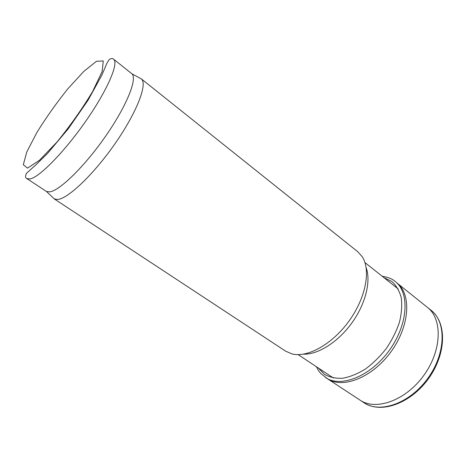 <?xml version="1.0" encoding="UTF-8"?>
<svg xmlns="http://www.w3.org/2000/svg" width="466" height="466" viewBox="0 0 466 466"><rect width="100%" height="100%" fill="white"/><g stroke="black" fill="none" stroke-linecap="round" stroke-linejoin="round"><path stroke-width="0.7" d="M113.558 59.147L131.925 73.809C137.552 78.638 126.729 105.834 105.695 136.078C84.725 166.345 59.532 190.85 49.664 191.881L46.478 191.503L26.847 178.571C25.292 177.96 25.164 176.206 26.457 173.323L36.22 164.527L47.491 153.483L68.118 128.983L88.115 100.138L101.914 75.043L106.9 63.254L109.324 59.415C111.292 58.337 112.702 58.25 113.558 59.147C119.046 62.823 107.698 89.664 86.163 120.624C64.698 151.59 39.365 177.371 30.069 178.932L26.847 178.571M139.59 77.985L141.46 79.004C147.582 84.13 136.928 112.102 115.486 143.015C94.12 173.94 68.123 198.714 57.743 199.46L54.376 198.953L52.827 197.491M141.186 78.771L357.795 251.751L362.292 256.807C370.988 270.035 365.874 297.85 348.987 321.091C332.182 344.386 307.304 357.987 291.966 353.91L285.617 351.16L54.068 198.772M366.177 267.793C371.169 281.266 365.536 304.141 351.673 323.212C337.833 342.3 317.824 354.743 303.465 354.166M327.744 378.922L360.014 400.113C375.771 411.059 405.589 400.678 423.716 375.52C442.024 350.49 442.659 318.925 427.374 307.327L397.236 283.212M316.426 366.742C319.029 371.816 319.257 371.484 320.957 373.645L327.633 378.852C342.813 389.098 372.357 377.6 390.991 351.76C409.795 326.037 411.577 294.39 397.137 283.13L395.506 281.744C392.873 279.157 388.417 277.317 382.149 276.221M27.546 168.121L23.3 164.766L26.818 151.904L36.814 132.606C46.058 117.682 56.38 103.108 67.78 88.878L83.752 71.449L96.462 61.296L103.266 60.935L102.165 71.444L92.618 91.534C82.301 108.683 70.436 125.505 57.021 141.996L39.464 160.275L27.546 168.121M363.998 402.746C379.825 413.785 409.684 403.539 427.759 378.456C446.014 353.502 446.51 321.936 431.114 310.304C447.209 322.973 446.282 354.166 428.347 378.887C410.389 403.597 381.025 414.123 363.998 402.746L360.014 400.113M325.816 377.734C340.978 387.951 370.534 376.382 389.221 350.473C408.065 324.685 409.917 292.998 395.506 281.744M318.406 368.053L324.499 374.373C329.683 377.314 335.77 378.608 342.76 378.252C350.117 376.872 357.672 373.796 365.437 369.02C373.074 363.34 380.058 356.473 386.378 348.411C392.087 339.9 396.455 331.134 399.49 322.117C401.628 313.257 402.21 305.113 401.249 297.698C399.42 290.941 396.304 285.547 391.9 281.534L384.007 277.695M46.478 191.503L54.376 198.953M131.925 73.809L141.46 79.004M298.141 354.626L333.481 378.043M364.965 262.585L398.174 288.937M427.374 307.327L431.114 310.304"/></g></svg>
